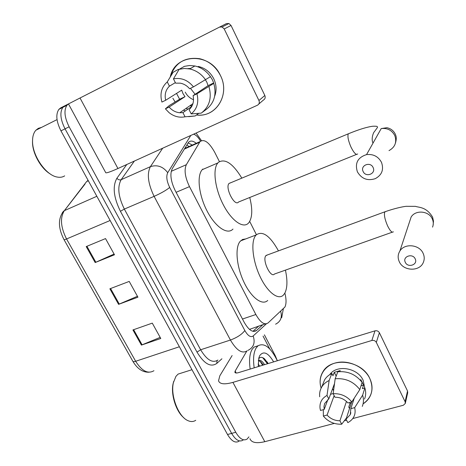 <?xml version="1.0" encoding="UTF-8"?>
<svg xmlns="http://www.w3.org/2000/svg" width="466" height="466" viewBox="0 0 466 466"><rect width="100%" height="100%" fill="white"/><g stroke="black" fill="none" stroke-linecap="round" stroke-linejoin="round"><path stroke-width="0.7" d="M219.404 161.568L214.651 152.178C209.036 142.217 204.16 138.705 200.019 141.629L186.336 164.696C183.994 169.944 185.043 177.255 189.487 186.627L255.857 314.527C260.43 322.542 264.496 325.35 268.061 322.932L284.901 307.059C286.421 303.919 286.415 299.254 284.877 293.067M249.479 329.369L265.224 323.864M188.241 147.338L185.002 147.961M256.405 234.683L249.706 221.443M248.926 436.875L247.067 439.094C243.456 441.18 239.687 438.902 235.755 432.267L69.137 126.81C64.483 117.455 63.743 110.285 66.918 105.293L68.479 103.93L80.024 97.994L226.336 23.644L228.934 23.516L231.031 25.455L264.839 95.483C265.603 97.534 265.102 99.072 263.342 100.114L258.781 104.052M264.397 334.821L275.307 355.814L277.381 360.736M242.99 440.184C239.349 442.269 235.563 440.009 231.631 433.392L65.03 128.837C60.382 119.512 59.66 112.353 62.869 107.355L64.757 105.811L62.869 107.355C59.66 112.353 60.382 119.512 65.03 128.837L231.631 433.392C235.563 440.009 239.349 442.269 242.99 440.184M196.268 143.307C192.994 140.703 190.413 140.377 188.538 142.328L172.239 168.709C169.77 173.987 170.76 181.297 175.222 190.641L244.161 322.233C248.739 330.178 252.869 332.928 256.539 330.476L262.964 324.61M188.118 142.899L192.341 145.066M258.863 325.961L252.939 331.326M238.93 441.273C235.26 443.358 231.462 441.11 227.525 434.516L60.953 130.853C56.304 121.556 55.6 114.409 58.833 109.405L60.737 107.856L68.473 103.924L105.613 172.449C105.514 173.533 109.621 172.222 117.933 168.511L257.418 105.229C259.213 104.174 259.719 102.602 258.939 100.51L264.839 95.483M132.927 329.94L152.283 323.13L160.782 338.497L141.419 345.096L132.927 329.94M86.216 246.578L105.532 238.586L114.485 254.78L95.163 262.544L86.216 246.578M109.871 288.804L129.216 281.417L137.936 297.186L118.585 304.356L109.871 288.804M137.435 296.277L118.585 304.356M114.094 254.075L95.163 262.544M160.17 337.39L141.419 345.096M369.713 378.293C374.146 388.947 371.938 397.469 363.084 403.853C366.672 401.558 369.229 398.523 370.755 394.749C372.748 389.454 372.404 383.972 369.713 378.293C364.272 367.062 349.104 359.898 336.749 362.63C324.342 365.228 317.41 376.883 321.138 388.12C319.327 382.254 319.903 376.843 322.862 371.874C331.239 356.432 361.791 360.34 369.713 378.293M349.861 407.534L349.005 407.534L349.861 407.534M263.045 336.097L269.709 348.9M232.12 355.552L219.835 375.777L218.531 380.792C219.725 384.182 224.525 384.712 232.918 382.382L371.851 340.483L375.002 330.843L238.51 372.637C236.39 373.237 235.179 373.109 234.87 372.247L235.161 371.058L246.77 351.119M249.904 438.681C251.43 442.653 256.393 443.655 264.799 441.686L334.308 423.408M344.31 420.781L346.582 420.181M352.803 418.544L403.358 405.251L405.303 403.44L405.105 401.704L407.523 390.991L407.721 392.704L405.303 403.44M375.002 330.843C376.924 330.452 378.38 331.076 379.388 332.718L376.324 342.399L405.105 401.704M376.324 342.399C375.299 340.728 373.808 340.087 371.851 340.483M379.388 332.718L407.523 390.991M354.259 398.156L350.846 408.67L350.24 414.67L346.063 419.155L351.684 401.966M346.454 401.43L339.924 420.775C334.792 420.734 330.505 418.829 327.068 415.055L334.145 395.657M332.631 388.627L333.551 390.77M360.527 380.373L360.789 379.569L363.527 385.085L362.408 388.632L364.866 387.951C366.049 391.848 365.938 395.547 364.523 399.042M329.742 374.652C336.528 364.342 357.533 367.68 363.084 380.163L364.767 387.974M339.836 371.583L340.203 370.587L334.285 372.305L332.974 375.747L331.844 373.499L329.142 380.501L327.01 395.43L328.792 398.925L334.524 383.553M349.529 408.565L348.766 407.051L349.96 403.434L351.265 403.253M322.728 384.532L324.557 379.912C326.247 377.145 328.67 375.008 331.844 373.499M337.798 371.769C347.817 370.936 355.919 374.472 362.111 382.394L359.816 389.57L351.807 401.937L347.974 402.979C344.479 399.135 340.133 397.218 334.938 397.224L333.155 393.712L335.171 378.771L337.798 371.769M319.688 396.787C319.309 393.222 320.002 389.943 321.773 386.961C323.474 384.165 325.932 382.015 329.142 380.501M335.171 378.771C345.318 377.955 353.537 381.549 359.816 389.57M323.322 409.678L323.346 416.056L327.068 415.055M339.924 420.775L341.677 424.217L346.442 417.985M341.677 424.217C334.221 424.456 328.111 421.736 323.346 416.056M327.907 399.508L324.19 409.445L320.468 410.459L320.002 408.129C319.571 402.502 321.907 398.273 327.01 395.43M333.155 393.712C340.728 393.368 346.943 396.112 351.807 401.937M324.19 409.445L323.981 406.369L324.703 403.469L328.792 398.925M350.846 408.67L354.678 407.645L362.618 395.191L364.866 387.951M362.618 395.191C363.818 399.135 363.707 402.869 362.286 406.399M354.678 407.645C356.059 413.855 354.119 418.66 348.848 422.056L347.811 422.61L346.063 419.155M334.134 386.43L333.796 385.498M361.028 385.784L363.527 385.085M349.517 402.56L349.96 403.434M330.516 394.3L333.178 393.56M334.285 372.305L336.184 376.074M195.737 420.303C193.431 421.841 190.81 421.94 187.874 420.606C178.402 416.732 170.276 395.442 173.393 382.673L175.927 376.371L178.099 374.093L182.515 372.701M254.191 367.837C252.98 359.263 253.562 352.756 255.939 348.312L257.896 345.883C264.205 342.364 270.682 347.316 277.34 360.748M250.16 369.072C248.966 360.509 249.578 354.009 251.984 349.564L253.964 347.135L258.059 345.749M258.275 366.585L258.805 358.01L259.754 355.587C263.558 350.63 268.189 352.727 273.641 361.878M263.337 365.035L260.651 361.727L258.315 360.585M264.548 364.662C262.346 361.133 260.273 359.717 258.333 360.428M258.502 366.515L258.234 366.084M259.708 366.148L258.141 363.963M268.154 363.562L264.49 358.814C262.113 356.886 260.179 356.874 258.688 358.779M183.802 417.74C175.985 411.478 170.608 394.213 173.113 383.594L173.707 381.38M258.449 366.532L258.234 366.136M263.261 365.059L262.742 364.103M268.096 363.579L267.169 361.925M262.655 365.245L260.092 361.301M267.49 363.765L262.667 357.661M415.218 258.915C412.701 252.887 402.28 256.446 405.28 262.265C407.762 268.247 418.177 264.781 415.218 258.915M399.228 261.583C397.615 257.884 397.836 254.366 399.892 251.023C404.61 242.978 419.534 244.481 423.186 253.475C424.474 256.416 424.555 259.317 423.425 262.177C419.965 271.847 403.212 271.34 399.228 261.583M267.542 254.896L265.771 255.776C262.125 260.319 270.804 278.505 274.451 274.031L392.314 232.179M285.431 270.134C287.621 280.404 287.4 288.116 284.761 293.271L283.375 295.106C278.185 300.459 267.42 292.258 260.045 276.507C252.613 260.832 250.691 241.889 255.572 235.633L256.125 234.963C262.574 230.42 270.024 235.726 278.464 250.889M267.729 300.453C262.306 305.847 251.343 297.821 243.986 282.233C236.565 266.715 234.858 247.877 239.973 241.563L242.536 239.466L245.658 238.947M373.126 167.568C370.458 161.178 359.973 165.348 363.13 171.494C365.775 177.826 376.248 173.76 373.126 167.568M357.41 171.861C354.69 163.187 357.737 157.432 366.55 154.607C373.301 153.885 378.281 156.471 381.503 162.372C384.001 169.607 381.916 175.041 375.247 178.676C367.511 181.093 361.569 178.822 357.41 171.861M230.536 182.783L229.027 183.464C224.775 187.641 234.765 207.067 238.522 202.017L356.525 154.409M249.753 197.485C252.659 209.135 252.391 217.494 248.949 222.562L248.588 222.987C243.38 228.975 231.619 220.931 223.29 204.743C214.89 188.631 212.49 169.012 217.849 162.949L218.438 162.319C225.078 158.207 232.878 163.479 241.837 178.134M232.971 229.068C227.525 235.109 215.548 227.268 207.213 211.261C198.807 195.33 196.617 175.816 202.215 169.682L202.832 169.047M220.371 75.387C230.548 94.557 215.892 117.787 196.483 114.991L198.353 115.114C217.022 116.395 230.117 93.806 220.371 75.387C209.904 51.796 174.762 53.444 170.23 77.03C174.977 62.764 184.868 56.671 199.908 58.751C208.972 61.093 215.793 66.632 220.371 75.387M172.869 98.215L175.047 101.873M231.031 25.455L224.216 28.962L258.939 100.51M224.216 28.962L222.072 26.976L219.416 27.104M195.108 94.295L190.466 88.319M205.448 79.884L206.817 82.15L208.081 85.639L193.087 95.647C194.264 101.39 192.936 106.085 189.103 109.726L191.223 113.908C197.13 108.898 199.034 102.2 196.949 93.806L213.766 83.379L211.284 84.562L213.655 82.971L212.269 79.529L210.253 76.401M191.736 106.481L182.917 112.626L179.754 112.749C175.606 112.335 172.07 110.436 169.135 107.052L185.002 96.672L182.981 93.602L181.705 90.165L165.657 100.26L161.912 102.066C159.704 93.823 161.492 87.113 167.271 81.917L169.432 86.158L175.356 82.628M193.541 99.724C189.907 98.274 187.146 95.746 185.252 92.14M197.788 66.789L198.335 66.469C205.122 68.036 210.242 72.079 213.684 78.603C216.498 84.602 216.818 90.491 214.645 96.258M182.917 112.626L185.037 116.791C179.398 117.915 174.098 116.558 169.146 112.72L165.395 108.834L169.35 105.508L179.608 99.246L176.532 93.416M187.874 68.624L190.635 68.432M187.92 109.137L186.056 108.397M185.264 110.99L183.546 110.133M178.752 69.987L178.42 69.323L173.084 72.323L167.271 81.917M184.414 66.347L189.557 65.508L194.875 65.974C201.254 67.442 206.438 71.007 210.44 76.674L193.466 86.874L189.604 88.738C187.041 85.732 183.942 83.874 180.301 83.164L175.612 83.14L173.451 78.876L179.154 69.317L184.414 66.347M185.037 116.791L195.178 115.952L198.749 113.331M195.178 115.952L188.666 116.663M179.154 69.317L184.367 68.467L189.755 68.945C196.227 70.442 201.493 74.065 205.564 79.814M173.451 78.876C181.239 77.403 187.909 80.07 193.466 86.874M165.395 108.834L169.135 107.052M165.657 100.26C164.411 94.592 165.669 89.891 169.432 86.158M192.039 105.91L190.635 105.229M191.811 106.341L190.052 105.631M213.766 83.379C216.783 94.47 214.232 103.196 206.106 109.545L202.296 112.358M208.949 86.618C212.03 97.872 209.467 106.708 201.242 113.133L191.223 113.908M193.087 95.647L196.949 93.806M208.081 85.639L213.655 82.971M179.608 99.246L185.002 96.672M64.675 175.868C62.607 177.208 60.131 177.604 57.254 177.057C46.035 175.432 32.236 155.638 32.544 141.082C32.55 136.352 33.663 132.734 35.876 130.241L38.311 128.354L41.538 127.399M50.147 173.894C40.839 168.372 32.375 153.209 32.504 142.043L32.544 140.388M186.936 144.821L188.87 146.621M242.477 319.018L255.857 314.527M176.096 192.307L189.487 186.627M171.232 171.307L186.336 164.696M184.303 149.097L199.565 142.276M221.909 358.791L216.812 363.398C210.743 367.627 204.149 363.87 197.019 352.133L120.42 211.302C113.57 197.293 112.399 186.266 116.908 178.228L126.787 164.492M235.755 432.267L227.525 434.516M69.137 126.81L60.953 130.853M247.225 350.764C242.163 354.084 236.571 350.508 230.431 340.04L200.636 349.762C206.799 360.008 212.566 363.439 217.937 360.049M190.804 135.455L167.737 172.682C166.042 176.259 166.7 181.187 169.706 187.466L244.825 330.528C241.947 334.372 237.147 337.541 230.431 340.04L154.112 196.355C148.007 183.674 146.773 173.777 150.407 166.659L121.16 179.701C117.211 186.86 118.271 196.652 124.34 209.077L200.636 349.762L197.019 352.133M167.737 172.682C162.966 166.49 157.188 164.481 150.407 166.659L162.681 148.211M134.365 161.055L121.16 179.701C119.529 180.225 118.114 179.736 116.908 178.228M169.706 187.466C166.106 190.349 160.904 193.314 154.112 196.355L124.34 209.077L120.42 211.302M244.825 330.528C247.895 335.858 250.685 337.669 253.184 335.963L266.383 323.818M200.526 141.128C198.254 137.167 195.941 134.855 193.582 134.191M217.01 360.69L216.812 363.398M253.184 335.963C255.38 342.696 253.655 347.502 248.017 350.368M280.678 311.288C282.379 317.311 280.683 321.616 275.587 324.196M256.108 330.819L256.451 330.505M253.568 331.437L256.562 330.452M62.339 212.694L63.749 210.982C57.959 218.269 58.029 227.787 63.959 239.547C64.005 239.856 64.867 239.658 66.551 238.965L135.664 361.272C133.969 361.808 133.014 361.779 132.798 361.185L64.023 239.658M84.952 184.146L64.36 210.649C59.922 217.82 60.656 227.257 66.551 238.965L110.122 220.494M179.381 346.756L135.664 361.272C141.885 371.087 147.978 374.233 153.949 370.715M88.08 180.313L86.559 181.647L64.36 210.649L96.841 196.285M88.138 180.412L87.148 181.321L88.336 180.779M110.582 288.536L119.284 304.077M133.631 329.695L142.113 344.834M86.921 246.287L95.856 262.247M232.918 382.382L264.799 441.686M235.161 371.058L236.204 373.01M432.547 227.123C433.59 224.461 433.526 221.781 432.361 219.078C429.07 210.813 415.462 209.584 411.111 217.069L409.515 221.909M385.889 211.442L384.66 212.135C383.949 215.094 384.922 219.649 387.566 225.818C390.135 230.996 392.075 232.988 393.374 231.8M388.999 150.611C395.098 147.209 397.026 142.2 394.795 135.583C391.894 130.195 387.368 127.859 381.211 128.575L366.55 154.607M349.442 133.352L348.277 133.829C347.38 136.381 348.283 140.796 350.985 147.07C353.974 153.023 356.205 155.318 357.672 153.949M80.024 97.994L117.933 168.511M184.676 148.497L200.019 141.629M281.691 317.73L283.328 308.842M66.918 105.293L58.833 109.405M196.075 133.06L201.452 140.592M253.597 331.437L256.539 330.476M148.992 372.223C142.707 372.398 137.353 368.798 132.932 361.424M234.87 372.247L235.062 372.608M350.24 414.67L350.869 412.713M321.773 386.961L324.557 379.912M191.975 369.707L178.099 374.093M257.896 345.883L253.964 347.135M173.113 383.594L173.393 382.673M266.034 255.45L384.817 211.832C393.455 208.698 402.787 206.601 406.224 206.31L415.48 206.351C418.788 207.638 426.285 206.601 432.617 217.173L433.479 221.193L433.083 225.358M409.707 221.315L399.892 251.023M256.125 234.963L240.555 240.893M381.211 128.575L386.873 127.707C390.77 128.511 393.572 130.655 395.285 134.138C395.774 135.577 397.114 137.284 395.483 142.969M217.849 162.949L202.215 169.682M229.027 183.464L348.277 133.829C358.581 129.577 366.742 127.049 372.748 126.234C378.666 126.07 376.912 126.688 377.536 127.387L374.21 131.936C373.994 131.587 370.68 138.28 373.01 143.138M228.934 23.516L222.072 26.976M179.754 112.749L192.941 103.638M189.755 68.945L194.875 65.974M57.038 119.611L35.876 130.241M32.504 142.043L32.544 141.082"/></g></svg>
